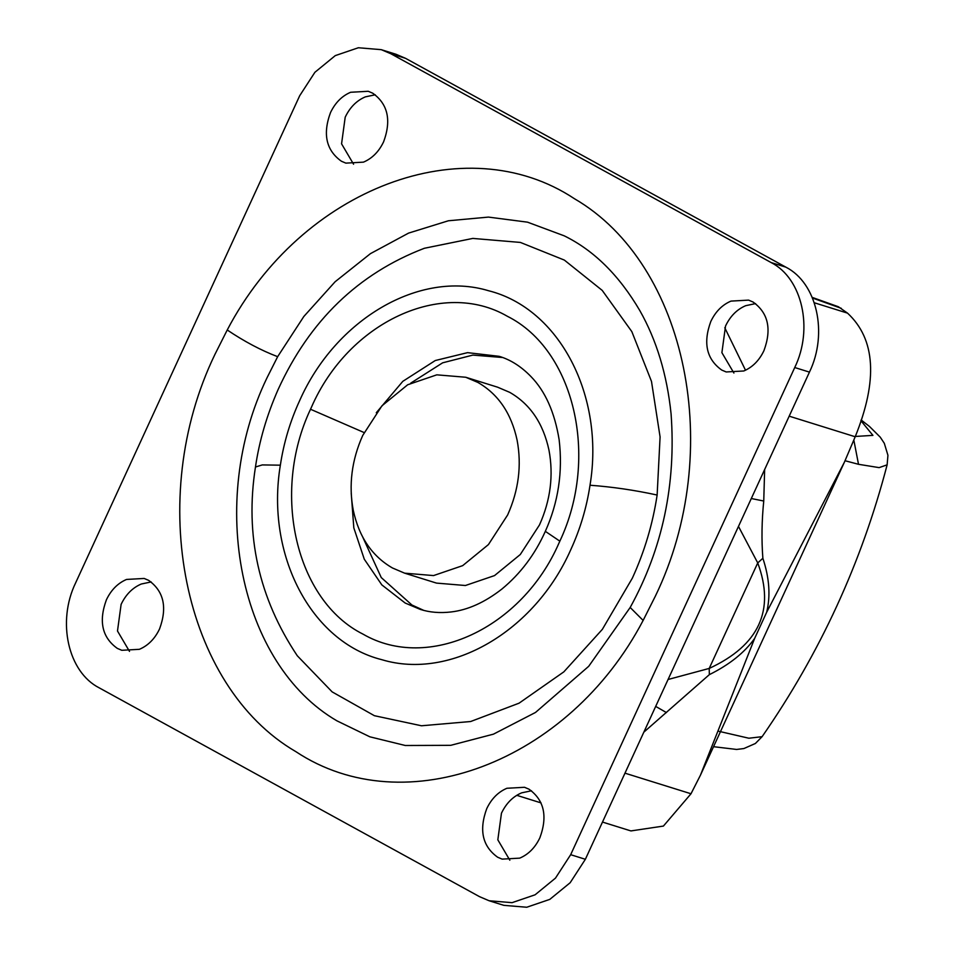 <?xml version="1.0" encoding="UTF-8"?>
<svg xmlns="http://www.w3.org/2000/svg" width="955" height="955" viewBox="0 0 955 955"><rect width="100%" height="100%" fill="white"/><g stroke="black" fill="none" stroke-linecap="round" stroke-linejoin="round"><path stroke-width="1.43" d="M502.617 357.504L472.844 355.093L442.619 362.828L410.745 383.122M362.733 537.08L381.26 577.572L411.915 605.004L423.745 610.376M255.463 467.007C244.802 535.063 258.745 597.973 297.291 655.763L332.161 691.898L374.384 715.701L421.477 725.776L470.672 721.514L519.066 703.178L563.844 671.854L602.342 629.357L632.317 578.217C644.506 551.632 652.778 523.901 657.136 495.036L660.084 436.936L651.489 381.403L631.828 331.612L602.211 290.392L564.345 260.082L520.38 242.427L472.821 238.416L424.366 248.276C358.364 273.572 309.623 320.617 278.156 389.437C266.851 415.079 259.283 440.935 255.463 467.007L262.279 464.918L280.352 465.181C265.49 554.7 311.044 642.011 381.869 659.702C450.581 680.449 534.669 631.47 570.792 549.662C580.234 529.07 586.633 507.594 590.011 485.236C604.885 395.716 559.32 308.405 488.494 290.714C419.782 269.967 335.706 318.946 299.584 400.754C290.141 421.346 283.731 442.822 280.352 465.181M372.701 93.184L368.248 91.286L350.64 92.265C341.89 96.001 335.181 102.794 330.49 112.618C322.551 134.154 326.192 150.353 341.401 161.228L345.853 163.126L363.461 162.147C372.211 158.411 378.92 151.63 383.612 141.794C391.55 120.258 387.909 104.059 372.701 93.184M375.231 94.784L365.347 96.861C356.597 100.597 349.876 107.378 345.197 117.214L341.568 143.835L353.577 164.224M148.634 580.354L144.181 578.455L126.573 579.434C117.823 583.171 111.102 589.963 106.411 599.788C98.484 621.323 102.125 637.522 117.334 648.397L121.774 650.295L139.382 649.316C148.132 645.58 154.853 638.8 159.545 628.963C167.471 607.428 163.83 591.229 148.634 580.354M151.165 581.941L141.28 584.018C132.53 587.755 125.809 594.547 121.118 604.372L117.489 631.004L129.498 651.394M528.963 789.176L524.522 787.29L506.902 788.269C498.164 792.005 491.443 798.786 486.752 808.622C478.825 830.146 482.454 846.357 497.662 857.232L502.115 859.118L519.723 858.139C528.473 854.403 535.194 847.622 539.873 837.786C547.812 816.262 544.171 800.051 528.963 789.176M531.493 790.776L521.609 792.853C512.859 796.589 506.15 803.37 501.459 813.206L497.83 839.827L509.839 860.216M753.041 302.019L748.589 300.121L730.981 301.1C722.231 304.836 715.51 311.617 710.818 321.453C702.892 342.988 706.533 359.187 721.741 370.062L726.182 371.961L743.79 370.982C752.54 367.245 759.261 360.453 763.952 350.628C771.879 329.093 768.238 312.894 753.041 302.019M755.572 303.606L745.688 305.684C736.938 309.42 730.217 316.201 725.525 326.037L721.896 352.67L733.906 373.047M630.181 607.476C662.567 548.683 676.2 484.137 671.078 413.825C666.996 374.575 656.586 340.171 639.838 310.614C619.127 275.315 593.926 250.389 564.238 235.837L527.518 222.169L488.471 217.095L448.384 220.772L408.609 233.092L370.433 253.648L335.121 281.749L303.845 316.475L277.654 356.681L267.078 377.667C206.626 502.617 239.526 664.202 336.948 720.846L369.872 736.818L405.302 745.497L450.736 745.33L493.46 734.156L535.516 712.442L588.698 666.315L630.181 607.476L643.133 620.428C568.726 762.365 405.23 824.165 295.895 751.669C183.085 686.096 144.981 498.988 214.982 354.305L227.23 329.988C301.637 188.051 465.145 126.251 574.468 198.736C687.278 264.32 725.382 451.429 655.381 596.111L643.133 620.428M794.739 367.532C813.588 328.711 802.284 278.394 771.174 262.577L390.846 53.743L381.236 49.66L358.34 47.75L335.277 55.617L314.899 72.294L299.703 95.715L75.624 582.884C56.787 621.705 68.08 672.022 99.189 687.839L479.529 896.661L489.127 900.756L512.035 902.666L535.098 894.799L555.476 878.123L570.672 854.689L794.739 367.532L809.446 372.116C828.283 333.295 816.991 282.978 785.881 267.161L405.541 58.327L395.943 54.244L381.236 49.66M489.127 900.756L503.834 905.34L526.742 907.25L549.793 899.383L570.183 882.707L585.367 859.285L809.446 372.116M477.858 382.418L465.73 377.249L436.805 374.838L407.678 384.769L381.928 405.839L362.733 435.432C351.703 460.119 348.539 485.056 353.255 510.233C359.008 536.996 372.092 556.264 392.505 567.998L404.634 573.167L433.558 575.579L462.686 565.635L488.435 544.577L507.63 514.984C518.661 490.297 521.824 465.36 517.109 440.183C511.355 413.408 498.271 394.152 477.858 382.418M404.634 573.167L436.495 583.099L465.419 585.511L494.547 575.579L520.296 554.509L539.491 524.916C550.522 500.229 553.685 475.292 548.97 450.115C543.216 423.351 530.132 404.084 509.719 392.35L497.591 387.181L465.73 377.249M668.07 679.494L709.207 668.428C759.094 645.317 775.269 610.15 757.733 562.925L738.478 526.42M751.299 498.522L763.749 501.029C761.756 520.762 761.457 539.85 762.866 558.269C769.396 577.942 770.661 595.944 766.662 612.286L754.653 638.394L700.433 775.209L691.002 793.76L663.415 826.075L630.897 830.922L602.486 822.064M812.192 297.387L838.383 306.746L847.527 313.133C875.508 339.061 878.063 380.269 855.202 436.757L844.327 462.339L766.662 612.286M754.653 638.394C744.637 652.552 729.525 664.632 709.338 674.648L643.837 732.163M709.338 674.648L709.207 668.428L757.733 562.925L762.866 558.269M655.691 706.402L666.447 712.585M844.327 462.339L700.433 775.209M735.147 239.311L712.478 226.86M718.244 731.16L748.863 738.227L762.102 736.675C819.879 653.459 861.553 562.853 887.135 464.834L879.125 467.628L858.509 464.297L845.068 460.74M853.854 440.195L858.509 464.297M860.909 420.689L872.918 435.373L855.31 436.459M363.055 634.156C295.978 600.695 270.862 493.15 310.518 409.253L311.425 407.26C348.539 321.99 442.213 278.478 507.32 316.26C574.385 349.721 599.501 457.266 559.845 541.163L558.938 543.156C521.836 628.426 428.162 671.938 363.055 634.156M351.213 493.15L353.816 527.852L364.285 559.212L381.833 584.902L405.147 603.023L420.236 609.386C429.571 612.394 439.849 613.253 451.07 611.964C467.878 610.018 484.83 602.366 501.948 589.008C520.571 573.609 535.027 554.389 545.329 531.338L559.845 541.163M364.106 432.555L310.518 409.253M545.329 531.338C558.317 502.414 562.913 471.889 559.141 439.754C554.664 412.274 545.257 391.192 530.92 376.521C521.144 366.457 510.555 359.725 499.155 356.322L467.556 352.646L435.265 360.536L402.819 381.332L376.294 412.715M657.136 495.036C634.55 490.118 612.179 486.859 590.011 485.236M277.654 356.681C261.169 350.413 244.361 341.52 227.23 329.988M771.174 262.577L785.881 267.161M570.672 854.689L585.367 859.285M390.846 53.743L405.541 58.327M855.202 436.757L789.176 416.165M764.645 469.526L763.749 501.029M691.002 793.76L624.976 773.168M724.773 327.756L745.509 370.218M841.283 308.322L812.466 298.02M847.527 313.133L814.245 302.747M887.135 464.834L887.935 455.308L884.306 443.299L880.235 437.151L869.48 426.467L861.135 419.961M762.102 736.675L755.393 743.479L743.909 748.541L736.603 749.448L713.552 746.691M516.762 795.324L541.031 802.892"/></g></svg>
